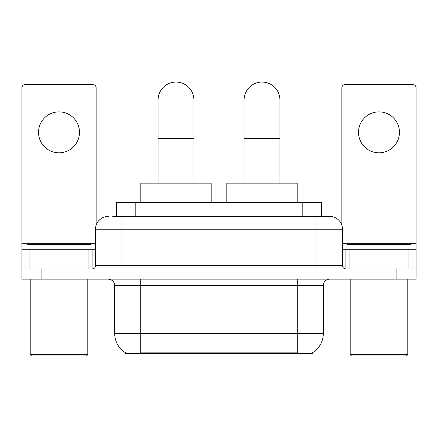 <?xml version="1.0" encoding="UTF-8"?>
<svg xmlns="http://www.w3.org/2000/svg" width="438" height="438" viewBox="0 0 438 438"><rect width="100%" height="100%" fill="white"/><g stroke="black" fill="none" stroke-linecap="round" stroke-linejoin="round"><path stroke-width="0.66" d="M116.623 216.438L116.623 202.361L321.377 202.361L321.377 216.438M312.431 352.76L312.431 353.384L125.569 353.384L125.569 352.76M125.761 352.869A22.398 22.398 0 0 1 114.69 333.548L140.286 333.548L140.286 352.869L297.714 352.869L297.714 333.548L323.31 333.548L323.31 285.554A6.4 6.4 0 0 1 329.71 279.154M114.69 333.548L114.69 285.554C114.313 281.667 112.177 279.532 108.29 279.154M312.239 352.869A22.398 22.398 0 0 0 323.31 333.548M41.095 279.154L416.1 279.154L416.1 274.035L21.9 274.035L21.9 279.154L41.095 279.154L41.095 274.035L21.9 274.035L21.9 249.715L29.1 249.715L29.1 268.916M113.064 216.438L329.71 216.438A12.801 12.801 0 0 1 342.505 229.238L342.505 265.713C342.697 267.656 343.764 268.724 345.708 268.916M112.774 216.438L121.091 216.438L121.091 229.238L95.495 229.238L95.495 265.713A3.197 3.197 0 0 1 92.292 268.916M108.29 216.438A12.801 12.801 0 0 0 95.495 229.238M396.905 279.154L396.905 274.035L416.1 274.035L416.1 249.715L416.1 268.916L21.9 268.916M396.905 268.916L396.905 274.035L41.095 274.035L41.095 268.916M342.505 229.238L316.909 229.238L316.909 216.438L329.71 216.438M59.015 111.876A20.476 20.476 0 0 0 38.539 132.353A20.476 20.476 0 0 0 59.015 152.829A20.476 20.476 0 0 0 79.492 132.353A20.476 20.476 0 0 0 59.015 111.876M88.936 268.916L88.936 249.715L29.1 249.715M96.13 225.241L96.13 87.814A3.197 3.197 0 0 0 92.933 84.616L25.097 84.616A3.197 3.197 0 0 0 21.9 87.814L21.9 249.715M88.936 249.715L95.495 249.715M86.532 355.946L31.498 355.946L30.217 354.665L87.814 354.665L86.532 355.946M30.217 279.154L30.217 354.665M87.814 279.154L87.814 354.665M91.011 249.715L91.011 244.596L27.019 244.596L27.019 249.715M158.08 183.166L158.08 99.974A17.92 17.92 0 0 1 175.994 82.054A17.92 17.92 0 0 1 193.914 99.974A17.92 17.92 0 0 0 175.994 82.054M193.914 183.166L193.914 99.974M211.193 202.361L211.193 183.166L140.801 183.166L140.801 202.361M244.086 183.166L244.086 99.974A17.92 17.92 0 0 1 262.006 82.054A17.92 17.92 0 0 1 279.92 99.974A17.92 17.92 0 0 0 262.006 82.054M279.92 183.166L279.92 99.974M297.199 202.361L297.199 183.166L226.807 183.166L226.807 202.361M378.985 111.876A20.476 20.476 0 0 0 358.508 132.353A20.476 20.476 0 0 0 378.985 152.829A20.476 20.476 0 0 0 399.461 132.353A20.476 20.476 0 0 0 378.985 111.876M408.9 268.916L408.9 249.715L349.064 249.715L349.064 268.916M408.9 249.715L416.1 249.715L416.1 87.814A3.197 3.197 0 0 0 412.903 84.616L345.067 84.616A3.197 3.197 0 0 0 341.87 87.814L341.87 225.241M342.505 249.715L349.064 249.715M406.502 355.946L351.468 355.946L350.186 354.665L407.783 354.665L406.502 355.946M350.186 279.154L350.186 354.665M407.783 279.154L407.783 354.665M410.981 249.715L410.981 244.596L346.989 244.596L346.989 249.715M295.152 353.384L295.152 352.76M142.848 353.384L142.848 352.76M135.818 216.438L135.818 202.361M302.182 216.438L302.182 202.361M297.714 279.154L297.714 285.554L114.69 285.554M323.31 285.554L297.714 285.554L297.714 333.548L140.286 333.548L140.286 279.154M121.091 268.916L121.091 265.713L342.505 265.713M95.495 265.713L121.091 265.713L121.091 229.238L316.909 229.238L316.909 268.916M95.495 243.32L21.9 243.32M92.084 249.715L92.084 268.916M21.949 249.715L21.949 268.916M25.946 268.916L25.946 249.715M158.08 138.37L193.914 138.37M244.086 138.37L279.92 138.37M416.1 243.32L342.505 243.32M416.051 268.916L416.051 249.715M412.054 249.715L412.054 268.916M345.916 268.916L345.916 249.715"/></g></svg>
